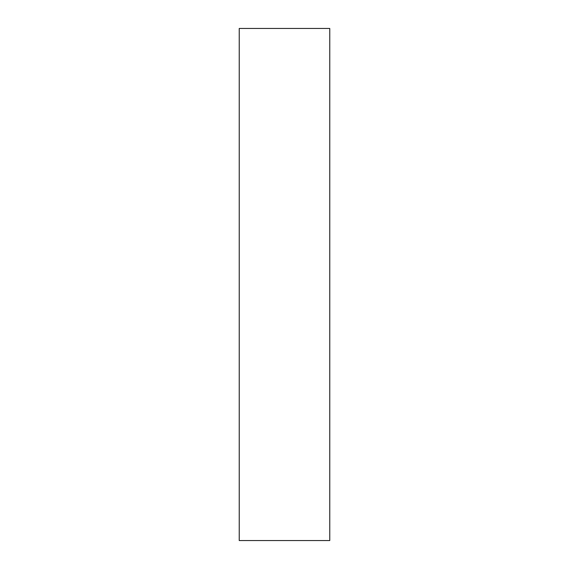 <?xml version="1.0" encoding="UTF-8"?>
<svg xmlns="http://www.w3.org/2000/svg" width="569" height="569" viewBox="0 0 569 569"><rect width="100%" height="100%" fill="white"/><g stroke="black" fill="none" stroke-linecap="round" stroke-linejoin="round"><path stroke-width="0.85" d="M239.236 28.45L239.236 540.55L329.764 540.55L329.764 28.45L239.236 28.45"/></g></svg>
